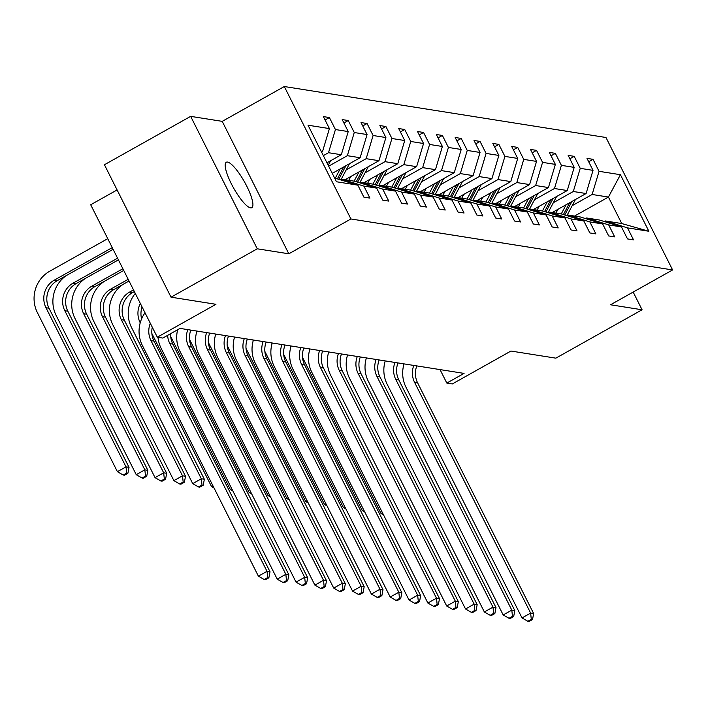 <?xml version="1.0" encoding="UTF-8"?>
<svg xmlns="http://www.w3.org/2000/svg" width="708" height="708" viewBox="0 0 708 708"><rect width="100%" height="100%" fill="white"/><g stroke="black" fill="none" stroke-linecap="round" stroke-linejoin="round"><path stroke-width="1.06" d="M250.57 207.878A26.072 6.248 60.7 0 0 251.809 207.709A26.072 6.248 60.7 0 0 245.667 184.053A26.072 6.248 60.7 0 0 227.525 162.061A26.072 6.248 60.7 0 0 226.294 162.238A26.072 6.248 60.7 0 0 232.436 185.894A26.072 6.248 60.7 0 0 250.57 207.878M288.829 253.8L222.224 121.36L190.656 116.36L257.269 248.8L288.829 253.8L350.92 218.967L672.6 269.943L610.517 304.776L642.076 309.777L633.173 292.068M642.076 309.777L555.851 358.159L510.946 351.044L452.315 383.948L446.819 383.072L464.067 373.399L180.044 328.397L162.796 338.07L157.309 337.203L215.94 304.298L171.035 297.183L104.43 164.743L190.656 116.36M257.269 248.8L171.035 297.183M117.103 189.939L90.695 204.754L157.309 337.203M222.224 121.36L284.306 86.526L605.986 137.502L672.6 269.943M321.627 152.229L322.476 151.751L321.29 151.565M322.476 151.751L329.406 128.591L323.37 116.599L329.406 117.555L325.078 119.988M574.551 216.073L608.429 197.063L592.136 194.479L599.057 171.318L620.42 174.708L648.873 231.259L627.5 227.879L633.536 239.87L627.5 238.915L621.465 226.923L608.676 224.896L614.703 236.888L608.668 235.932L602.641 223.94L589.844 221.905L595.879 233.897L589.844 232.941L583.808 220.949L571.011 218.922L577.047 230.914L571.011 229.958L564.975 217.967L552.187 215.94L558.214 227.932L552.178 226.976L546.151 214.984L533.354 212.958L539.381 224.949L533.345 223.993L527.318 212.002L514.521 209.975L520.557 221.967L514.521 221.011L508.486 209.019L495.697 206.993L501.724 218.984L495.689 218.029L489.662 206.037L476.865 204.01L482.891 216.002L476.856 215.037L470.829 203.054L458.032 201.019L464.067 213.011L458.032 212.055L451.996 200.063L439.199 198.036L445.235 210.028L439.199 209.072L433.163 197.081L420.375 195.054L426.402 207.046L420.366 206.09L414.339 194.098L401.542 192.072L407.569 204.063L401.542 203.108L395.506 191.116L382.709 189.089L388.745 201.081L382.709 200.125L376.674 188.133L363.885 186.107L369.912 198.098L363.877 197.143L357.85 185.151L336.486 181.761L308.033 125.21L329.406 128.591M350.92 218.967L284.306 86.526M326.946 162.796L341.309 154.733L328.512 152.707L335.433 129.546L329.406 117.555M335.433 129.546L348.23 131.573L342.203 119.581L348.239 120.537L343.902 122.971M332.256 173.363L360.133 157.725L347.345 155.689L354.266 132.529L348.239 120.537M354.266 132.529L367.063 134.555L361.027 122.564L367.063 123.519L362.735 125.953M345.088 179.717L378.966 160.707L366.169 158.681L373.098 135.511L367.063 123.519M373.098 135.511L385.895 137.538L379.86 125.555L385.895 126.511L381.568 128.936M363.921 182.699L397.799 163.69L385.002 161.663L391.931 138.502L385.895 126.511M391.931 138.502L404.719 140.529L398.692 128.537L404.728 129.493L400.392 131.918M382.745 185.682L416.631 166.672L403.834 164.645L410.755 141.485L404.728 129.493M410.755 141.485L423.552 143.512L417.525 131.52L423.561 132.476L419.224 134.909M401.578 188.664L435.455 169.654L422.658 167.628L429.588 144.467L423.561 132.476M429.588 144.467L442.385 146.494L436.349 134.502L442.385 135.458L438.057 137.892M420.41 191.647L454.288 172.637L441.491 170.61L448.421 147.45L442.385 135.458M448.421 147.45L461.209 149.477L455.182 137.485L461.218 138.441L456.881 140.874M439.234 194.629L473.121 175.619L460.324 173.593L467.245 150.432L461.218 138.441M467.245 150.432L480.042 152.459L474.015 140.467L480.051 141.423L475.714 143.857M458.067 197.621L491.945 178.611L479.157 176.575L486.077 153.415L480.051 141.423M486.077 153.415L498.875 155.441L492.839 143.45L498.875 144.405L494.547 146.839M476.9 200.603L510.778 181.593L497.981 179.567L504.91 156.397L498.875 144.405M504.91 156.397L517.707 158.433L511.672 146.441L517.707 147.397L513.38 149.822M495.733 203.585L529.611 184.576L516.813 182.549L523.743 159.388L517.707 147.397M523.743 159.388L536.531 161.415L530.504 149.423L536.54 150.379L532.204 152.804M514.557 206.568L548.435 187.558L535.646 185.531L542.567 162.371L536.54 150.379M542.567 162.371L555.364 164.398L549.328 152.406L555.364 153.362L551.036 155.795M533.389 209.55L567.267 190.541L554.47 188.514L561.4 165.353L555.364 153.362M561.4 165.353L574.197 167.38L568.161 155.388L574.197 156.344L569.869 158.778M552.222 212.533L586.1 193.523L573.303 191.496L580.233 168.336L574.197 156.344M580.233 168.336L593.021 170.363L586.994 158.371L593.03 159.327L588.693 161.76M599.057 171.318L593.03 159.327M376.674 188.133L354.628 181.221L341.831 179.195L340.769 179.797M341.831 179.195L363.885 186.107M323.335 155.618L328.512 152.707M341.309 154.733L348.23 131.573M395.506 191.116L373.461 184.213L360.664 182.186L359.593 182.779M360.664 182.186L382.709 189.089M328.645 166.185L347.345 155.689M360.133 157.725L367.063 134.555M414.339 194.098L392.285 187.195L379.497 185.169L378.426 185.762M379.497 185.169L401.542 192.072M346.212 169.876L366.169 158.681M378.966 160.707L385.895 137.538M433.163 197.081L411.118 190.178L398.321 188.151L397.259 188.753M398.321 188.151L420.375 195.054M365.036 172.858L385.002 161.663M397.799 163.69L404.719 140.529M451.996 200.063L429.951 193.16L417.154 191.133L416.083 191.735M417.154 191.133L439.199 198.036M383.869 175.849L403.834 164.645M416.631 166.672L423.552 143.512M470.829 203.054L448.784 196.143L435.986 194.116L434.916 194.718M435.986 194.116L458.032 201.019M402.702 178.832L422.658 167.628M435.455 169.654L442.385 146.494M489.662 206.037L467.607 199.125L454.819 197.098L453.748 197.7M454.819 197.098L476.865 204.01M421.526 181.814L441.491 170.61M454.288 172.637L461.209 149.477M508.486 209.019L486.44 202.107L473.643 200.081L472.581 200.683M473.643 200.081L495.697 206.993M440.358 184.797L460.324 173.593M473.121 175.619L480.042 152.459M527.318 212.002L505.273 205.099L492.476 203.072L491.405 203.665M492.476 203.072L514.521 209.975M459.191 187.779L479.157 176.575M491.945 178.611L498.875 155.441M546.151 214.984L524.097 208.081L511.309 206.055L510.238 206.648M511.309 206.055L533.354 212.958M478.015 190.762L497.981 179.567M510.778 181.593L517.707 158.433M564.975 217.967L542.93 211.064L530.133 209.037L529.071 209.639M530.133 209.037L552.187 215.94M496.848 193.744L516.813 182.549M529.611 184.576L536.531 161.415M583.808 220.949L561.763 214.046L548.966 212.019L547.895 212.621M548.966 212.019L571.011 218.922M515.681 196.736L535.646 185.531M548.435 187.558L555.364 164.398M602.641 223.94L580.587 217.029L567.798 215.002L566.727 215.604M567.798 215.002L589.844 221.905M534.513 199.718L554.47 188.514M567.267 190.541L574.197 167.38M621.465 226.923L599.419 220.011L586.622 217.984L585.56 218.586M586.622 217.984L608.676 224.896M553.337 202.7L573.303 191.496M586.1 193.523L593.021 170.363M648.873 231.259L621.748 223.551L605.455 220.967L604.384 221.569M605.455 220.967L627.5 227.879M440.04 369.594L446.819 383.072M572.17 205.683L592.136 194.479M621.748 223.551L608.429 197.063L620.42 174.708M334.619 178.053L357.85 185.151M416.808 365.912A20.373 19.435 -81 0 0 417.623 382.878L533.655 613.579L530.637 613.101L531.292 619.35L527.849 621.279L529.053 621.474L532.505 619.535L531.292 619.35M413.791 365.434A20.373 19.435 -81 0 0 414.605 382.4L530.637 613.101L522.017 617.934L405.985 387.232A30.55 29.143 99 0 1 404.047 363.885M522.017 617.934L527.849 621.279M532.505 619.535L533.655 613.579M557.957 209.311L555.939 213.126M566.135 204.727L561.24 213.966M575.4 199.532A10.797 10.301 99 0 1 575.055 200.24L567.002 215.453M569.675 202.745L563.409 214.568M564.763 214.984L571.905 201.488M309.308 348.876A20.373 19.435 -81 0 0 309.617 349.513L309.697 349.663M382.426 512.672L381.019 513.459L302.511 357.363M381.019 513.459L383.55 514.911M397.984 362.93A20.373 19.435 -81 0 0 398.79 379.895L514.822 610.597L511.804 610.119L512.468 616.367L509.017 618.296L510.22 618.491L513.672 616.553L512.468 616.367M394.967 362.452A20.373 19.435 -81 0 0 395.772 379.417L511.804 610.119L503.184 614.951L387.152 384.249A30.55 29.143 99 0 1 385.214 360.903M503.184 614.951L509.017 618.296M513.672 616.553L514.822 610.597M379.152 359.947A20.373 19.435 -81 0 0 379.966 376.904L495.998 607.606L492.98 607.128L493.635 613.376L490.184 615.314L491.396 615.509L494.839 613.57L493.635 613.376M376.134 359.469A20.373 19.435 -81 0 0 376.948 376.426L492.98 607.128L484.352 611.969L368.319 381.267A30.55 29.143 99 0 1 366.39 357.921M484.352 611.969L490.184 615.314M494.839 613.57L495.998 607.606M539.133 206.329L537.115 210.143M547.302 201.745L542.417 210.984M556.568 196.55A10.797 10.301 99 0 1 556.222 197.249L548.169 212.471M550.842 199.762L544.585 211.577M545.93 212.002L553.072 198.506M290.484 345.893A20.373 19.435 -81 0 0 290.784 346.531L290.864 346.681M363.593 509.689L362.186 510.477L283.678 354.381M362.186 510.477L364.726 511.928M520.3 203.346L518.283 207.161M528.478 198.762L523.584 208.002M537.735 193.567A10.797 10.301 99 0 1 537.39 194.266L529.336 209.48M532.009 196.78L525.752 208.594M527.097 209.019L534.248 195.523M271.651 342.911A20.373 19.435 -81 0 0 271.952 343.548L272.031 343.699M344.761 506.707L343.353 507.494L264.845 351.398M343.353 507.494L345.893 508.946M360.319 356.956A20.373 19.435 -81 0 0 361.133 373.921L477.165 604.623L474.148 604.145L474.803 610.393L471.36 612.332L472.563 612.526L476.015 610.588L474.803 610.393M357.301 356.478A20.373 19.435 -81 0 0 358.115 373.443L474.148 604.145L465.528 608.986L349.495 378.284A30.55 29.143 99 0 1 347.557 354.938M465.528 608.986L471.36 612.332M476.015 610.588L477.165 604.623M501.468 200.364L499.45 204.169M509.645 195.78L504.751 205.01M518.902 190.576A10.797 10.301 99 0 1 518.566 191.284L510.512 206.497M513.185 193.788L506.919 205.612M508.264 206.037L515.415 192.541M252.818 339.929A20.373 19.435 -81 0 0 253.128 340.557L253.199 340.716M325.937 503.724L324.529 504.512L246.021 348.416M324.529 504.512L327.061 505.963M341.486 353.973A20.373 19.435 -81 0 0 342.3 370.939L458.333 601.641L455.315 601.163L455.979 607.411L452.527 609.349L453.731 609.535L457.182 607.606L455.979 607.411M338.468 353.496A20.373 19.435 -81 0 0 339.282 370.461L455.315 601.163L446.695 606.004L330.663 375.302A30.55 29.143 99 0 1 328.724 351.956M446.695 606.004L452.527 609.349M457.182 607.606L458.333 601.641M482.644 197.382L480.626 201.187M490.812 192.788L485.927 202.028M500.078 187.593A10.797 10.301 99 0 1 499.733 188.301L491.679 203.515M494.352 190.806L488.095 202.63M489.44 203.054L496.582 189.558M233.994 336.946A20.373 19.435 -81 0 0 234.295 337.574L234.375 337.734M307.104 500.733L305.697 501.53L227.188 345.433M305.697 501.53L308.228 502.981M322.662 350.991A20.373 19.435 -81 0 0 323.476 367.956L439.5 598.658L436.491 598.18L437.146 604.428L433.694 606.367L434.907 606.552L438.349 604.623L437.146 604.428M319.644 350.513A20.373 19.435 -81 0 0 320.459 367.479L436.491 598.18L427.862 603.021L311.83 372.32A30.55 29.143 99 0 1 309.892 348.973M427.862 603.021L433.694 606.367M438.349 604.623L439.5 598.658M463.811 194.399L461.793 198.205M471.988 189.806L467.094 199.045M481.245 184.611A10.797 10.301 99 0 1 480.9 185.319L472.847 200.532M475.519 187.824L469.262 199.647M470.608 200.063L477.75 186.567M215.161 333.955A20.373 19.435 -81 0 0 215.462 334.592L215.542 334.751M288.271 497.751L286.864 498.547L208.356 342.442M286.864 498.547L289.404 499.998M303.829 348.009A20.373 19.435 -81 0 0 304.644 364.974L420.676 595.676L417.658 595.198L418.313 601.446L414.87 603.384L416.074 603.57L419.525 601.632L418.313 601.446M300.811 347.531A20.373 19.435 -81 0 0 301.626 364.496L417.658 595.198L409.029 600.039L293.006 369.337A30.55 29.143 99 0 1 291.068 345.982M409.029 600.039L414.87 603.384M419.525 601.632L420.676 595.676M444.978 191.408L442.96 195.222M453.155 186.823L448.261 196.063M462.413 181.629A10.797 10.301 99 0 1 462.076 182.337L454.014 197.55M456.687 184.841L450.43 196.665M451.775 197.081L458.926 183.584M196.328 330.972A20.373 19.435 -81 0 0 196.638 331.609L196.709 331.76M269.447 494.768L268.04 495.556L189.532 339.459M268.04 495.556L270.571 497.016M284.997 345.026A20.373 19.435 -81 0 0 285.811 361.992L401.843 592.693L398.825 592.215L399.489 598.464L396.038 600.393L397.241 600.588L400.693 598.649L399.489 598.464M281.979 344.548A20.373 19.435 -81 0 0 282.793 361.514L398.825 592.215L390.205 597.048L274.173 366.346A30.55 29.143 99 0 1 272.235 342.999M390.205 597.048L396.038 600.393M400.693 598.649L401.843 592.693M426.145 188.425L424.127 192.24M434.323 183.841L429.429 193.08M443.589 178.646A10.797 10.301 99 0 1 443.243 179.354L435.19 194.567M437.863 181.859L431.597 193.682M432.951 194.098L440.093 180.602M250.614 491.786L249.207 492.573L170.699 336.477M249.207 492.573L251.738 494.025M266.173 342.044A20.373 19.435 -81 0 0 266.987 359.009L383.01 589.711L379.992 589.233L380.656 595.481L377.205 597.41L378.408 597.605L381.86 595.667L380.656 595.481M263.155 341.566A20.373 19.435 -81 0 0 263.969 358.531L379.992 589.233L371.373 594.065L255.34 363.363A30.55 29.143 99 0 1 253.402 340.017M371.373 594.065L377.205 597.41M381.86 595.667L383.01 589.711M407.321 185.443L405.303 189.257M415.49 180.859L410.605 190.098M424.756 175.664A10.797 10.301 99 0 1 424.411 176.363L416.357 191.585M419.03 178.876L412.773 190.691M414.118 191.116L421.26 177.619M231.781 488.803L230.374 489.591L151.866 333.495M230.374 489.591L232.914 491.042M247.34 339.061A20.373 19.435 -81 0 0 248.154 356.018L364.186 586.72L361.169 586.242L361.823 592.49L358.372 594.428L359.584 594.623L363.036 592.685L361.823 592.49M244.322 338.583A20.373 19.435 -81 0 0 245.136 355.54L361.169 586.242L352.54 591.083L236.516 360.381A30.55 29.143 99 0 1 234.578 337.035M352.54 591.083L358.372 594.428M363.036 592.685L364.186 586.72M228.507 336.07A20.373 19.435 -81 0 0 229.321 353.035L345.354 583.737L342.336 583.259L342.991 589.507L339.548 591.445L340.752 591.64L344.203 589.702L342.991 589.507M225.489 335.592A20.373 19.435 -81 0 0 226.303 352.557L342.336 583.259L333.716 588.1L217.683 357.398A30.55 29.143 99 0 1 215.745 334.052M333.716 588.1L339.548 591.445M344.203 589.702L345.354 583.737M209.683 333.087A20.373 19.435 -81 0 0 210.488 350.053L326.521 580.755L323.503 580.277L324.167 586.525L320.715 588.463L321.919 588.649L325.37 586.72L324.167 586.525M206.665 332.61A20.373 19.435 -81 0 0 207.471 349.575L323.503 580.277L314.883 585.118L198.851 354.416A30.55 29.143 99 0 1 196.912 331.07M314.883 585.118L320.715 588.463M325.37 586.72L326.521 580.755M190.85 330.105A20.373 19.435 -81 0 0 191.664 347.07L307.697 577.772L304.679 577.294L305.334 583.542L301.882 585.481L303.095 585.666L306.537 583.737L305.334 583.542M187.832 329.627A20.373 19.435 -81 0 0 188.647 346.593L304.679 577.294L296.05 582.135L180.018 351.434A30.55 29.143 99 0 1 177.628 329.751M296.05 582.135L301.882 585.481M306.537 583.737L307.697 577.772M170.646 333.663A20.373 19.435 -81 0 0 172.832 344.088L288.864 574.79L285.846 574.312L286.501 580.56L283.058 582.498L284.262 582.684L287.714 580.746L286.501 580.56M167.637 335.353A20.373 19.435 -81 0 0 169.814 343.61L285.846 574.312L277.226 579.153L161.194 348.451A30.55 29.143 99 0 1 158.017 337.309M277.226 579.153L283.058 582.498M287.714 580.746L288.864 574.79M152.282 327.202A20.373 19.435 -81 0 0 153.999 341.106L270.031 571.807L267.013 571.329L267.677 577.578L264.226 579.507L265.429 579.702L268.881 577.763L267.677 577.578M150.308 323.299A20.373 19.435 -81 0 0 150.981 340.628L267.013 571.329L258.393 576.162L142.361 345.46A30.55 29.143 99 0 1 145.025 312.794M258.393 576.162L264.226 579.507M268.881 577.763L270.031 571.807M388.488 182.46L386.471 186.275M396.666 177.876L391.772 187.116M405.923 172.672A10.797 10.301 99 0 1 405.587 173.38L397.524 188.594M400.197 175.885L393.94 187.708M395.285 188.133L402.436 174.637M142.078 306.927A20.373 19.435 -81 0 0 141.591 318.901M140.334 303.458A20.373 19.435 -81 0 0 140.149 322.662L140.219 322.813M212.949 485.821L211.55 486.608L131.52 327.494A30.55 29.143 99 0 1 135.281 293.404M211.55 486.608L214.082 488.06M369.656 179.478L367.638 183.284M377.833 174.894L372.939 184.124M387.099 169.69A10.797 10.301 99 0 1 386.754 170.398L378.7 185.611M381.373 172.902L375.107 184.726M376.461 185.151L383.603 171.655M134.361 291.581L132.573 292.581A20.373 19.435 -81 0 0 124.334 320.158L204.355 479.263L201.338 478.785L202.001 485.033L198.55 486.971L199.753 487.157L203.205 485.228L202.001 485.033M133.511 289.882L129.555 292.103A20.373 19.435 -81 0 0 121.316 319.671L201.338 478.785L192.718 483.626L112.696 324.512A30.55 29.143 99 0 1 123.157 284.315M192.718 483.626L198.55 486.971M203.205 485.228L204.355 479.263M350.832 176.496L348.814 180.301M359 171.902L354.115 181.142M368.266 166.707A10.797 10.301 99 0 1 367.921 167.415L359.868 182.629M362.54 169.92L356.283 181.744M357.629 182.168L364.77 168.672M129.042 281.014L113.749 289.599A20.373 19.435 -81 0 0 105.501 317.166L185.523 476.28L182.505 475.803L183.168 482.051L179.717 483.989L180.929 484.175L184.372 482.245L183.168 482.051M128.192 279.315L110.731 289.121A20.373 19.435 -81 0 0 102.483 316.688L182.505 475.803L173.885 480.644L93.863 321.529A30.55 29.143 99 0 1 104.333 281.333M173.885 480.644L179.717 483.989M184.372 482.245L185.523 476.28M340.176 168.92L335.282 178.159M349.433 163.725A10.797 10.301 99 0 1 349.088 164.433L341.035 179.646M343.707 166.938L337.451 178.761M338.796 179.177L345.946 165.681M123.732 270.447L94.916 286.607A20.373 19.435 -81 0 0 86.668 314.184L166.699 473.298L163.681 472.82L164.336 479.068L160.884 481.006L162.097 481.192L165.548 479.254L164.336 479.068M122.882 268.748L91.898 286.129A20.373 19.435 -81 0 0 83.65 313.706L163.681 472.82L155.052 477.652L75.03 318.547A30.55 29.143 99 0 1 85.5 278.341M155.052 477.652L160.884 481.006M165.548 479.254L166.699 473.298M330.601 160.743A10.797 10.301 99 0 1 330.264 161.451L328.211 165.318M118.413 259.88L76.083 283.625A20.373 19.435 -81 0 0 67.844 311.201L147.866 470.316L144.848 469.838L145.503 476.086L142.06 478.015L143.264 478.21L146.715 476.272L145.503 476.086M117.563 258.181L73.066 283.147A20.373 19.435 -81 0 0 64.826 310.724L144.848 469.838L136.228 474.67L56.197 315.564A30.55 29.143 99 0 1 66.667 275.359M136.228 474.67L142.06 478.015M146.715 476.272L147.866 470.316M112.245 247.614L54.242 280.164A20.373 19.435 -81 0 0 45.993 307.741L126.015 466.855L117.395 471.687L37.374 312.582A30.55 29.143 99 0 1 49.737 271.217L107.749 238.667M113.103 249.313L57.26 280.642A20.373 19.435 -81 0 0 49.011 308.219L129.033 467.333L126.015 466.855L126.679 473.103L123.227 475.033L124.431 475.227L127.883 473.289L126.679 473.103M117.395 471.687L123.227 475.033M127.883 473.289L129.033 467.333M417.623 382.878L414.605 382.4M575.055 200.24L574.338 200.125M398.79 379.895L395.772 379.417M379.966 376.904L376.948 376.426M556.222 197.249L555.514 197.143M537.39 194.266L536.682 194.151M361.133 373.921L358.115 373.443M518.566 191.284L517.849 191.169M342.3 370.939L339.282 370.461M499.733 188.301L499.016 188.186M323.476 367.956L320.459 367.479M480.9 185.319L480.192 185.204M304.644 364.974L301.626 364.496M462.076 182.337L461.359 182.222M285.811 361.992L282.793 361.514M443.243 179.354L442.527 179.239M266.987 359.009L263.969 358.531M424.411 176.363L423.703 176.257M248.154 356.018L245.136 355.54M229.321 353.035L226.303 352.557M210.488 350.053L207.471 349.575M191.664 347.07L188.647 346.593M172.832 344.088L169.814 343.61M153.999 341.106L150.981 340.628M405.587 173.38L404.87 173.265M386.754 170.398L386.037 170.283M132.573 292.581L129.555 292.103M124.334 320.158L121.316 319.671M367.921 167.415L367.204 167.3M113.749 289.599L110.731 289.121M105.501 317.166L102.483 316.688M349.088 164.433L348.38 164.318M94.916 286.607L91.898 286.129M86.668 314.184L83.65 313.706M330.264 161.451L329.547 161.336M76.083 283.625L73.066 283.147M67.844 311.201L64.826 310.724M57.26 280.642L54.242 280.164M49.011 308.219L45.993 307.741"/></g></svg>
